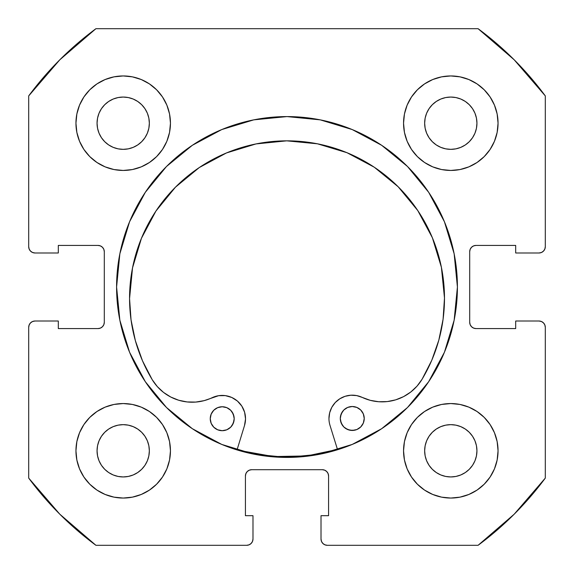<?xml version="1.0" encoding="UTF-8"?>
<svg xmlns="http://www.w3.org/2000/svg" width="574" height="574" viewBox="0 0 574 574"><rect width="100%" height="100%" fill="white"/><g stroke="black" fill="none" stroke-linecap="round" stroke-linejoin="round"><path stroke-width="0.86" d="M116.587 287A170.413 170.413 0 0 1 287 116.587A170.413 170.413 0 0 1 457.413 287L454.142 253.751L444.441 221.786L428.692 192.326L407.504 166.496L381.674 145.308L352.214 129.559L320.249 119.858L287 116.587L253.751 119.858L221.786 129.559L192.326 145.308L166.496 166.496L145.308 192.326L129.559 221.786L119.858 253.751L116.587 287L119.858 320.249L129.559 352.214L145.308 381.674L166.496 407.504L192.326 428.692L221.786 444.441L253.751 454.142L287 457.413L320.249 454.142L352.214 444.441L381.674 428.692L407.504 407.504L428.692 381.674L444.441 352.214L454.142 320.249L457.413 287A170.413 170.413 0 0 1 287 457.413A170.413 170.413 0 0 1 116.587 287M403.551 450.798A47.247 47.247 0 0 1 450.798 403.551A47.247 47.247 0 0 1 498.053 450.798A47.247 47.247 0 0 1 450.798 498.053A47.247 47.247 0 0 1 403.551 450.798L404.455 460.018L407.145 468.879L411.515 477.051L417.391 484.212L424.552 490.088L432.717 494.451L441.585 497.141L450.798 498.053L460.018 497.141L468.879 494.451L477.051 490.088L484.212 484.212L490.088 477.051L494.451 468.879L497.141 460.018L498.053 450.798L497.141 441.585L494.451 432.717L490.088 424.552L484.212 417.391L477.051 411.515L468.879 407.145L460.018 404.455L450.798 403.551L441.585 404.455L432.717 407.145L424.552 411.515L417.391 417.391L411.515 424.552L407.145 432.717L404.455 441.585L403.551 450.798L403.953 456.969M170.449 450.798A47.247 47.247 0 0 1 123.202 498.053A47.247 47.247 0 0 1 75.947 450.798L76.859 460.018L79.549 468.879L83.912 477.051L89.788 484.212L96.949 490.088L105.121 494.451L113.982 497.141L123.202 498.053L132.415 497.141L141.283 494.451L149.448 490.088L156.609 484.212L162.485 477.051L166.855 468.879L169.545 460.018L170.449 450.798L169.545 441.585L166.855 432.717L162.485 424.552L156.609 417.391L149.448 411.515L141.283 407.145L132.415 404.455L123.202 403.551L113.982 404.455L105.121 407.145L96.949 411.515L89.788 417.391L83.912 424.552L79.549 432.717L76.859 441.585L75.947 450.798A47.247 47.247 0 0 1 123.202 403.551A47.247 47.247 0 0 1 170.449 450.798M498.053 123.202A47.247 47.247 0 0 1 450.798 170.449A47.247 47.247 0 0 1 403.551 123.202L404.455 132.415L407.145 141.283L411.515 149.448L417.391 156.609L424.552 162.485L432.717 166.855L441.585 169.545L450.798 170.449L460.018 169.545L468.879 166.855L477.051 162.485L484.212 156.609L490.088 149.448L494.451 141.283L497.141 132.415L498.053 123.202L497.141 113.982L494.451 105.121L490.088 96.949L484.212 89.788L477.051 83.912L468.879 79.549L460.018 76.859L450.798 75.947L441.585 76.859L432.717 79.549L424.552 83.912L417.391 89.788L411.515 96.949L407.145 105.121L404.455 113.982L403.551 123.202A47.247 47.247 0 0 1 450.798 75.947A47.247 47.247 0 0 1 498.053 123.202L497.141 132.415M170.449 123.202A47.247 47.247 0 0 1 123.202 170.449A47.247 47.247 0 0 1 75.947 123.202L76.859 132.415L79.549 141.283L83.912 149.448L89.788 156.609L96.949 162.485L105.121 166.855L113.982 169.545L123.202 170.449L132.415 169.545L141.283 166.855L149.448 162.485L156.609 156.609L162.485 149.448L166.855 141.283L169.545 132.415L170.449 123.202L169.545 113.982L166.855 105.121L162.485 96.949L156.609 89.788L149.448 83.912L141.283 79.549L132.415 76.859L123.202 75.947L113.982 76.859L105.121 79.549L96.949 83.912L89.788 89.788L83.912 96.949L79.549 105.121L76.859 113.982L75.947 123.202A47.247 47.247 0 0 1 123.202 75.947A47.247 47.247 0 0 1 170.449 123.202L170.048 117.031M148.845 128.303L149.348 123.202A26.146 26.146 0 0 1 123.202 149.348A26.146 26.146 0 0 1 97.056 123.202A26.146 26.146 0 0 1 123.202 97.056A26.146 26.146 0 0 1 149.348 123.202L148.845 128.303L147.353 133.204L144.942 137.724L141.685 141.685L137.724 144.942L133.204 147.353L128.303 148.845L123.202 149.348L118.1 148.845L113.193 147.353L108.673 144.942L104.712 141.685L101.462 137.724L99.044 133.204L97.558 128.303L97.056 123.202L97.558 118.1L99.044 113.193L101.462 108.673L104.712 104.712L108.673 101.462L113.193 99.044L118.1 97.558L123.202 97.056L128.303 97.558L133.204 99.044L137.724 101.462L141.685 104.712L144.942 108.673L147.353 113.193L148.845 118.1L149.348 123.202L148.845 118.1L147.353 113.193L144.942 108.673L141.685 104.712L137.724 101.462L133.204 99.044M476.442 128.303L476.944 123.202A26.146 26.146 0 0 1 450.798 149.348A26.146 26.146 0 0 1 424.652 123.202A26.146 26.146 0 0 1 450.798 97.056A26.146 26.146 0 0 1 476.944 123.202L476.442 128.303L474.956 133.204L472.538 137.724L469.288 141.685L465.327 144.942L460.807 147.353L455.899 148.845L450.798 149.348L445.697 148.845L440.796 147.353L436.276 144.942L432.315 141.685L429.058 137.724L426.647 133.204L425.155 128.303L424.652 123.202L425.155 118.1L426.647 113.193L429.058 108.673L432.315 104.712L436.276 101.462L440.796 99.044L445.697 97.558L450.798 97.056L455.899 97.558L460.807 99.044L465.327 101.462L469.288 104.712L472.538 108.673L474.956 113.193L476.442 118.1L476.944 123.202L476.442 118.1L474.956 113.193L472.538 108.673L469.288 104.712L465.327 101.462L460.807 99.044M148.845 455.899L149.348 450.798A26.146 26.146 0 0 1 123.202 476.944A26.146 26.146 0 0 1 97.056 450.798A26.146 26.146 0 0 1 123.202 424.652A26.146 26.146 0 0 1 149.348 450.798L148.845 455.899L147.353 460.807L144.942 465.327L141.685 469.288L137.724 472.538L133.204 474.956L128.303 476.442L123.202 476.944L118.1 476.442L113.193 474.956L108.673 472.538L104.712 469.288L101.462 465.327L99.044 460.807L97.558 455.899L97.056 450.798L97.558 445.697L99.044 440.796L101.462 436.276L104.712 432.315L108.673 429.058L113.193 426.647L118.1 425.155L123.202 424.652L128.303 425.155L133.204 426.647L137.724 429.058L141.685 432.315L144.942 436.276L147.353 440.796L148.845 445.697L149.348 450.798L148.845 445.697L147.353 440.796L144.942 436.276L141.685 432.315L137.724 429.058L133.204 426.647M476.442 455.899L476.944 450.798A26.146 26.146 0 0 1 450.798 476.944A26.146 26.146 0 0 1 424.652 450.798A26.146 26.146 0 0 1 450.798 424.652A26.146 26.146 0 0 1 476.944 450.798L476.442 455.899L474.956 460.807L472.538 465.327L469.288 469.288L465.327 472.538L460.807 474.956L455.899 476.442L450.798 476.944L445.697 476.442L440.796 474.956L436.276 472.538L432.315 469.288L429.058 465.327L426.647 460.807L425.155 455.899L424.652 450.798L425.155 445.697L426.647 440.796L429.058 436.276L432.315 432.315L436.276 429.058L440.796 426.647L445.697 425.155L450.798 424.652L455.899 425.155L460.807 426.647L465.327 429.058L469.288 432.315L472.538 436.276L474.956 440.796L476.442 445.697L476.944 450.798L476.442 445.697L474.956 440.796L472.538 436.276L469.288 432.315L465.327 429.058L460.807 426.647M30.544 251.132L32.589 252.503L35 252.983A6.3 6.3 0 0 1 28.7 246.677L28.7 95.908A321.297 321.297 0 0 1 95.908 28.7L478.092 28.7L514.196 59.804L545.3 95.908L545.3 246.677L544.819 249.094L543.456 251.132L541.411 252.503L539 252.983L515.689 252.983L515.689 245.421L475.997 245.421L473.586 245.902L471.548 247.265L470.178 249.31L469.697 251.721L469.697 322.279L470.178 324.69L471.548 326.735L473.586 328.098L475.997 328.579L515.689 328.579L515.689 321.017L539 321.017L541.411 321.497L543.456 322.868L544.819 324.906L545.3 327.324L545.3 478.092L514.196 514.196L478.092 545.3L327.324 545.3L324.906 544.819L322.868 543.456L321.497 541.411L321.017 539L321.017 515.689L328.579 515.689L328.579 475.997L328.098 473.586L326.735 471.548L324.69 470.178L322.279 469.697L251.721 469.697L249.31 470.178L247.265 471.548L245.902 473.586L245.421 475.997L245.421 515.689L252.983 515.689L252.983 539L252.503 541.411L251.132 543.456L249.094 544.819L246.677 545.3L95.908 545.3L59.804 514.196L28.7 478.092L28.7 327.324L29.181 324.906L30.544 322.868L32.589 321.497L35 321.017L58.311 321.017L58.311 328.579L98.003 328.579L100.414 328.098L102.452 326.735L103.822 324.69L104.303 322.279L104.303 251.721L103.822 249.31L102.452 247.265L100.414 245.902L98.003 245.421L58.311 245.421L58.311 252.983L35 252.983L32.589 252.503L30.544 251.132L29.181 249.094L28.7 246.677L28.7 95.908L59.804 59.804L95.908 28.7L478.092 28.7A321.297 321.297 0 0 1 545.3 95.908L545.3 246.677A6.3 6.3 0 0 1 539 252.983L515.689 252.983L515.689 245.421L475.997 245.421A6.3 6.3 0 0 0 469.697 251.721L470.178 249.31M543.456 251.132L541.411 252.503M473.586 328.098L475.997 328.579A6.3 6.3 0 0 1 469.697 322.279L469.697 251.721M475.997 328.579L515.689 328.579L515.689 321.017L539 321.017L541.411 321.497L543.456 322.868M544.819 324.906L545.3 327.324L545.3 478.092A321.297 321.297 0 0 1 478.092 545.3L327.324 545.3A6.3 6.3 0 0 1 321.017 539L321.017 515.689L328.579 515.689L328.579 475.997A6.3 6.3 0 0 0 322.279 469.697L324.69 470.178M322.868 543.456L321.497 541.411M245.902 473.586L245.421 475.997A6.3 6.3 0 0 1 251.721 469.697L322.279 469.697M245.421 475.997L245.421 515.689L252.983 515.689L252.983 539L252.503 541.411L251.132 543.456M30.544 322.868L32.589 321.497M103.822 324.69L104.303 322.279A6.3 6.3 0 0 1 98.003 328.579L58.311 328.579L58.311 321.017L35 321.017A6.3 6.3 0 0 0 28.7 327.324L28.7 478.092A321.297 321.297 0 0 0 95.908 545.3L246.677 545.3A6.3 6.3 0 0 0 252.983 539M100.414 245.902L98.003 245.421A6.3 6.3 0 0 1 104.303 251.721L104.303 322.279M450.798 170.449L456.969 170.048M123.202 403.551L117.031 403.953M149.448 83.912L141.283 79.549M132.415 76.859L123.202 75.947M83.912 96.949L79.549 105.121M166.855 141.283L169.545 132.415M477.051 83.912L468.879 79.549M432.717 166.855L441.585 169.545M490.088 149.448L494.451 141.283M141.283 407.145L132.415 404.455M83.912 424.552L79.549 432.717M76.859 441.585L75.947 450.798M96.949 490.088L105.121 494.451M407.145 432.717L404.455 441.585M424.552 490.088L432.717 494.451M441.585 497.141L450.798 498.053M490.088 477.051L494.451 468.879M128.303 97.558L123.202 97.056L118.1 97.558L113.193 99.044L108.673 101.462L104.712 104.712L101.462 108.673L99.044 113.193M97.558 118.1L97.056 123.202L97.558 128.303L99.044 133.204L101.462 137.724L104.712 141.685L108.673 144.942L113.193 147.353M118.1 148.845L123.202 149.348L128.303 148.845L133.204 147.353L137.724 144.942L141.685 141.685L144.942 137.724L147.353 133.204M455.899 97.558L450.798 97.056L445.697 97.558L440.796 99.044L436.276 101.462L432.315 104.712L429.058 108.673L426.647 113.193M425.155 118.1L424.652 123.202L425.155 128.303L426.647 133.204L429.058 137.724L432.315 141.685L436.276 144.942L440.796 147.353M445.697 148.845L450.798 149.348L455.899 148.845L460.807 147.353L465.327 144.942L469.288 141.685L472.538 137.724L474.956 133.204M128.303 425.155L123.202 424.652L118.1 425.155L113.193 426.647L108.673 429.058L104.712 432.315L101.462 436.276L99.044 440.796M97.558 445.697L97.056 450.798L97.558 455.899L99.044 460.807L101.462 465.327L104.712 469.288L108.673 472.538L113.193 474.956M118.1 476.442L123.202 476.944L128.303 476.442L133.204 474.956L137.724 472.538L141.685 469.288L144.942 465.327L147.353 460.807M455.899 425.155L450.798 424.652L445.697 425.155L440.796 426.647L436.276 429.058L432.315 432.315L429.058 436.276L426.647 440.796M425.155 445.697L424.652 450.798L425.155 455.899L426.647 460.807L429.058 465.327L432.315 469.288L436.276 472.538L440.796 474.956M445.697 476.442L450.798 476.944L455.899 476.442L460.807 474.956L465.327 472.538L469.288 469.288L472.538 465.327L474.956 460.807M35 252.983L58.311 252.983L58.311 245.421L98.003 245.421M539 321.017A6.3 6.3 0 0 1 545.3 327.324M337.476 449.435A170.098 170.098 0 0 1 237.127 449.621L240.7 450.676L273.518 456.567L306.86 455.935L337.476 449.442M364.239 418.46A11.968 11.968 0 0 1 352.285 430.45A11.968 11.968 0 0 1 340.296 418.503L341.214 423.081L343.819 426.963L347.708 429.553L352.285 430.45L356.87 429.531L360.745 426.934L363.335 423.045L364.239 418.46L363.313 413.883L360.716 410.001L356.827 407.418L352.242 406.514L347.665 407.432L343.783 410.037L341.2 413.926L340.296 418.503A11.968 11.968 0 0 1 352.242 406.514A11.968 11.968 0 0 1 364.239 418.46M234.192 418.697A11.968 11.968 0 0 1 222.238 430.694A11.968 11.968 0 0 1 210.249 418.747L211.167 423.325L213.772 427.2L217.661 429.79L222.238 430.694L226.823 429.775L230.698 427.171L233.288 423.282L234.192 418.697L233.266 414.119L230.669 410.245L226.78 407.655L222.195 406.751L217.618 407.669L213.743 410.274L211.153 414.163L210.249 418.747A11.968 11.968 0 0 1 222.195 406.751A11.968 11.968 0 0 1 234.192 418.697M330.007 425.399A23.312 23.312 0 0 1 328.959 418.525A23.312 23.312 0 0 0 330.007 425.399L337.569 449.743L330.007 425.399A23.312 23.312 0 0 1 362.216 397.402L370.266 400.336L378.718 401.743L387.285 401.578L395.68 399.848L403.608 396.612L410.819 391.985L417.054 386.108L422.112 379.192A46.623 46.623 0 0 1 362.216 397.402L356.655 395.586L350.814 395.221L356.655 395.586M444.484 298.014A157.463 157.463 0 0 1 422.112 379.192L431.799 360.228L438.83 340.124L443.085 319.259L444.484 298.014L441.399 267.297L432.387 237.772L417.786 210.579L398.155 186.751L374.262 167.213L347.012 152.713L317.458 143.809L286.727 140.838L256.018 143.923L226.493 152.935L199.3 167.536L175.472 187.167L155.934 211.06L141.434 238.31L132.529 267.864L129.559 298.595A157.463 157.463 0 0 1 286.727 140.838A157.463 157.463 0 0 1 444.484 298.014M244.502 425.556L237.033 449.93L244.502 425.556A23.312 23.312 0 0 0 212.193 397.682A46.623 46.623 0 0 1 152.225 379.694A157.463 157.463 0 0 1 129.559 298.595L131.037 319.833L135.371 340.683L142.474 360.759L152.225 379.694L157.312 386.589L163.568 392.437L170.794 397.043L178.736 400.25L187.138 401.944L195.705 402.08L204.15 400.638L218.608 395.694L225.324 395.622L231.781 397.466L237.449 401.075L241.848 406.148L244.617 412.268L245.529 418.92L244.502 425.556M339.772 398.808L335.259 402.539L331.829 407.275L329.677 412.72L328.959 418.525L329.677 412.72L331.829 407.275L335.259 402.539L339.772 398.808L345.067 396.311L350.814 395.221L345.067 396.311M378.718 401.743L387.285 401.578M410.819 391.985L417.054 386.108L422.112 379.192M431.799 360.228L438.83 340.124L443.085 319.259M374.262 167.213L347.012 152.713L317.458 143.809L286.727 140.838L256.018 143.923M175.45 187.189L155.934 211.06L141.434 238.31M132.529 267.864L129.559 298.566M129.559 298.595L131.037 319.833M218.608 395.694L225.324 395.622M244.617 412.268L245.529 418.92M356.827 407.418L354.581 406.736M342.298 411.852L340.518 416.172M340.533 420.842L342.326 425.155M345.634 428.448L349.953 430.227L354.624 430.22L356.87 429.531M233.955 416.365L232.161 412.053M226.78 407.655L224.534 406.98M213.772 427.2L217.661 429.79L222.238 430.694L226.823 429.775L228.89 428.663M232.183 425.356L233.962 421.036"/></g></svg>
